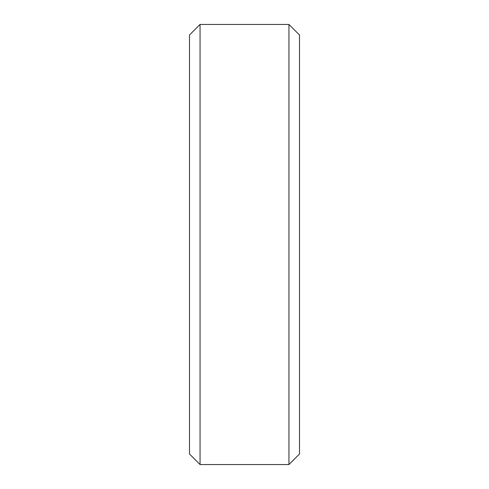 <?xml version="1.0" encoding="UTF-8"?>
<svg xmlns="http://www.w3.org/2000/svg" width="489" height="489" viewBox="0 0 489 489"><rect width="100%" height="100%" fill="white"/><g stroke="black" fill="none" stroke-linecap="round" stroke-linejoin="round"><path stroke-width="0.73" d="M189.487 35.012L200.05 24.45L189.487 35.012L189.487 453.988L200.05 464.55L189.487 453.988M200.05 24.45L288.95 24.45L200.05 24.45L200.05 464.55L288.95 464.55L299.512 453.988L288.95 464.55L200.05 464.55M288.95 24.45L299.512 35.012L288.95 24.45L288.95 464.55M299.512 35.012L299.512 453.988"/></g></svg>
